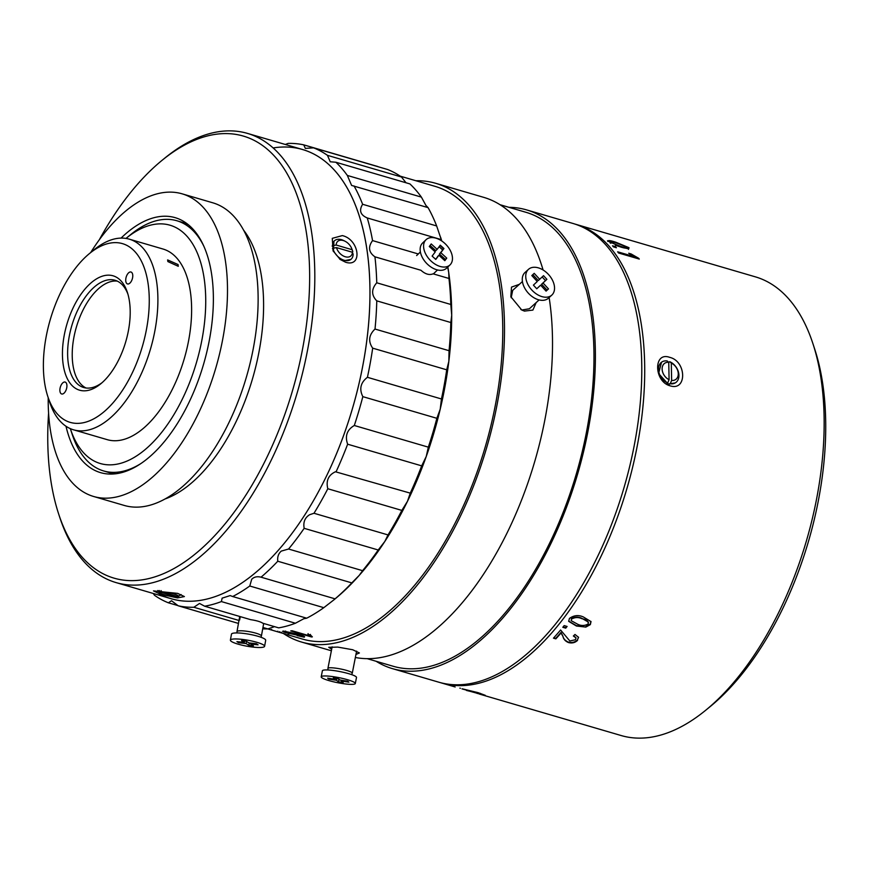 <?xml version="1.0" encoding="UTF-8"?>
<svg xmlns="http://www.w3.org/2000/svg" width="869" height="869" viewBox="0 0 869 869"><rect width="100%" height="100%" fill="white"/><g stroke="black" fill="none" stroke-linecap="round" stroke-linejoin="round"><path stroke-width="1.3" d="M177.645 593.375L184.391 596.568L177.504 597.905L160.396 594.179L153.487 590.909L177.645 593.375M339.703 259.103L343.396 260.885L350.891 259.397M342.31 235.597C359.386 239.399 362.927 267.695 345.634 262.253L340.246 259.516L333.088 250.859L332.284 238.345L342.31 235.597M99.305 239.779A230.285 118.651 106.3 0 1 161.916 160.45L164.708 158.169A234.011 120.574 106.3 0 1 247.48 133.402A234.011 120.574 106.3 0 1 268.119 466.447A234.011 120.574 106.3 0 1 116.044 582.588A234.011 120.574 106.3 0 1 59.679 517.12L58.56 513.698A230.285 118.651 106.3 0 1 48.588 413.112M247.48 133.402L302.618 149.533A234.011 120.574 106.3 0 1 323.257 482.577A234.011 120.574 106.3 0 1 171.182 598.719L116.044 582.588M161.916 160.45A230.285 118.651 106.3 0 1 298.415 199.24A230.285 118.651 106.3 0 1 263.687 463.818A230.285 118.651 106.3 0 1 58.56 513.698M243.624 230.187A149.305 76.928 106.3 0 1 233.804 426.288A149.305 76.928 106.3 0 1 164.969 499.002M333.957 241.256L333.403 251.478M90.68 252.553A157.658 81.23 106.3 0 1 182.132 193.83A157.658 81.23 106.3 0 1 196.036 418.217A157.658 81.23 106.3 0 1 93.58 496.471A157.658 81.23 106.3 0 1 48.208 397.709M182.132 193.83L212.764 202.792A157.658 81.23 106.3 0 1 226.668 427.179A157.658 81.23 106.3 0 1 124.213 505.432L93.58 496.471M121.052 238.106A132.838 68.445 106.3 0 1 175.158 217.663A132.838 68.445 106.3 0 1 186.878 406.703A132.838 68.445 106.3 0 1 100.554 472.638A132.838 68.445 106.3 0 1 66.001 426.255M536.14 302.618L532.893 310.081L524.463 311.102L521.748 310.005L510.842 296.731L511.504 287.107L519.358 284.326M522.421 281.545L512.688 290.365L511.189 297.774M520.835 309.505L522.139 309.972L529.373 308.756L539.095 299.935M331.665 649.273L328.754 647.307L337.791 647.101L352.684 649.74L359.397 652.956L355.953 654.444M500.033 204.715L525.93 212.286A236.498 121.845 106.3 0 1 546.786 548.86A236.498 121.845 106.3 0 1 393.103 666.241L367.207 658.669M415.882 180.741A238.975 123.126 106.3 0 1 435.738 183.316A238.975 123.126 106.3 0 1 456.822 523.42A238.975 123.126 106.3 0 1 301.521 642.039A238.975 123.126 106.3 0 1 283.413 633.501M435.738 183.316L483.74 197.361A238.975 123.126 106.3 0 1 543.071 269.977M549.132 297.535A238.975 123.126 106.3 0 1 504.813 537.466A238.975 123.126 106.3 0 1 355.356 657.485M508.941 207.322A238.975 123.126 106.3 0 1 526.625 209.907A238.975 123.126 106.3 0 1 547.709 550.012A238.975 123.126 106.3 0 1 392.408 668.63A238.975 123.126 106.3 0 1 376.114 661.276M526.625 209.907L573.019 223.474A238.975 123.126 106.3 0 1 594.103 563.59A238.975 123.126 106.3 0 1 438.802 682.198L392.408 668.63M460.429 688.281L459.864 688.129M462.21 688.802L478.189 692.691L485.271 695.319L476.875 693.31M670.151 385.836C653.857 381.621 653.282 351.348 669.619 357.333C686.575 361.113 687.194 391.376 670.151 385.836M661.526 362.254L658.583 373.54L668.098 384.011L675.213 382.936M608.039 241.56C607.55 240.105 610.125 240.322 615.773 242.201L629.004 247.698L628.7 248.838L621.183 247.209L607.55 240.735M612.504 245.808L615.426 246.666A238.953 123.116 106.3 0 1 616.436 247.752L613.514 246.905A238.953 123.116 106.3 0 0 612.504 245.808M638.672 258.278L631.111 253.944L628.721 253.237L633.827 256.529L617.653 251.804A238.953 123.116 106.3 0 1 618.587 253.009L639.28 259.071A238.953 123.116 106.3 0 0 638.672 258.278L638.4 258.799A238.334 122.801 106.3 0 1 638.411 258.81L630.231 254.291M574.833 224.039A238.953 123.116 106.3 0 1 575.941 224.354A238.953 123.116 106.3 0 1 624.387 269.021A238.953 123.116 106.3 0 1 606.725 543.951A238.953 123.116 106.3 0 1 441.734 683.045A238.953 123.116 106.3 0 1 440.626 682.708M575.941 224.354L755.389 276.853A238.953 123.116 106.3 0 1 803.825 321.519A238.953 123.116 106.3 0 1 812.939 343.711A238.953 123.116 106.3 0 1 705.693 710.255A238.953 123.116 106.3 0 1 621.172 735.543L479.34 694.049M812.939 343.711L814.807 349.414A232.773 119.933 106.3 0 1 710.331 706.464L705.693 710.255M668.956 362.254L668.402 362.036M585.815 627.092L576.419 626.017L568.695 621.335L569.412 618.456C573.812 615.285 578.439 614.763 583.273 616.914L591.018 621.617L590.344 624.605L585.815 627.092L576.288 625.582L568.641 621.118M571.487 619.13L571.183 620.662L577.776 624.29C581.35 625.995 584.848 625.865 588.28 623.909C588.346 621.085 586.249 619.358 581.958 618.728C578.406 617.033 574.909 617.164 571.487 619.13L571.129 620.455M588.476 622.128L581.806 618.315C578.254 616.621 574.767 616.751 571.346 618.706M590.931 621.411L590.203 624.181L585.673 626.658M575.962 637.759L573.681 635.706M577.548 640.399C575.006 642.767 571.954 643.484 568.413 642.539C565.361 641.235 563.546 639.215 562.971 636.477L561.07 632.936A238.953 123.116 106.3 0 1 555.845 638.856L553.455 638.161A238.953 123.116 106.3 0 0 560.581 629.992L569.858 640.996L575.474 639.714L576.038 637.987L573.355 636.021L574.996 634.468L578.569 637.346L577.44 639.932C574.898 642.3 571.856 643.006 568.315 642.061C565.252 640.757 563.438 638.748 562.862 636.01L560.95 632.48A238.334 122.801 106.3 0 1 555.736 638.378L553.77 637.803M578.504 637.129L577.44 639.932M615.393 245.319L619.912 246.731L620.162 246.188C624.463 247.643 626.69 247.926 626.842 247.035L616.86 243.135C612.58 241.68 610.364 241.365 610.19 242.201L620.162 246.188M619.912 246.731C624.214 248.197 626.44 248.48 626.592 247.589M626.864 248.067L626.842 247.035M609.951 242.755L609.929 241.745L610.788 243.353M607.627 241.093L614.014 242.332M626.484 246.753L628.765 248.252L628.45 249.392M615.773 242.201L615.534 242.766M629.004 247.698L628.765 248.252M633.827 256.529L633.555 257.061L618.261 252.586M564.177 625.604L567.099 626.462A238.953 123.116 106.3 0 1 565.73 628.146L562.819 627.299A238.953 123.116 106.3 0 0 564.177 625.604M566.707 626.343A238.334 122.801 106.3 0 1 565.6 627.7L563.079 626.962M613.297 246.655L615.176 247.209A238.334 122.801 106.3 0 1 615.393 247.448M297.209 635.597L302.206 636.575L296.742 634.251L296.742 635.022L286.966 632.958C283.055 631.85 281.838 631.22 283.337 631.068L296.981 633.946C303.096 635.619 305.486 636.705 304.161 637.194L297.209 635.597M310.352 634.924L312.351 636.868A235.868 121.53 106.3 0 1 311.45 636.955L290.767 630.894A235.868 121.53 106.3 0 0 292.158 630.764L308.343 635.5L307.963 634.218L310.331 635.033L310.429 634.424M267.261 628.765L285.858 634.207M289.008 635.098L288.41 634.305M280.079 632.491L277.222 631.687M400.24 176.157L434.869 186.292A235.868 121.53 106.3 0 1 501.207 364.013A235.868 121.53 106.3 0 1 396.742 604.422A235.868 121.53 106.3 0 1 302.39 639.052L287.107 634.576M286.14 631.687A235.868 121.53 106.3 0 1 285.597 631.339M377.787 166.522L303.759 144.862L305.345 148.403L313.59 147.849L387.628 169.509A238.975 123.126 106.3 0 1 401.478 177.004L327.45 155.345L330.242 161.775L335.89 162.242L409.918 183.913A238.975 123.126 106.3 0 1 421.389 197.111L347.35 175.451L351.597 185.434L428.069 207.626A238.975 123.126 106.3 0 1 436.651 225.951L362.612 204.28C358.843 210.45 360.396 215.012 367.25 217.945A238.975 123.126 106.3 0 1 372.562 240.594C367.902 247.024 368.695 252.423 374.941 256.811L420.933 270.27C425.289 274.169 429.34 275.354 433.099 273.833L448.969 278.471L448.73 272.649A235.868 121.53 106.3 0 1 451.706 315.251L450.794 304.465L376.755 282.794C371.269 289.149 371.269 295.167 376.777 300.859L450.815 322.518A238.975 123.126 106.3 0 1 449.056 350.707L375.017 329.047C368.793 334.999 368.011 341.376 372.682 348.154L446.709 369.814A238.975 123.126 106.3 0 1 441.452 398.969L367.424 377.309C360.581 382.577 359.049 389.019 362.829 396.644L436.857 418.304A238.975 123.126 106.3 0 1 428.33 447.155L354.302 425.495C347.003 429.786 344.787 436.021 347.643 444.2L421.682 465.86A238.975 123.126 106.3 0 1 410.255 493.136L335.445 471.769C328.395 475.071 325.853 480.731 327.809 488.747L401.847 510.407A238.975 123.126 106.3 0 1 388.019 534.924L313.991 513.264L309.603 514.73C304.856 517.696 303.053 522.226 304.172 528.33L378.211 549.99A238.975 123.126 106.3 0 1 362.59 570.683L288.562 549.023L281.263 551.109C278.438 553.575 277.276 556.942 277.776 561.233L351.815 582.893L359.245 575.354A235.868 121.53 106.3 0 1 345.688 589.486A235.868 121.53 106.3 0 1 334.761 599.154L334.163 599.653L335.086 598.85L261.048 577.19C257.083 576.212 253.954 576.929 251.684 579.33L249.772 586.01A238.975 123.126 106.3 0 1 232.664 596.525L230.176 595.58L222.138 598.144L221.389 601.576A238.975 123.126 106.3 0 1 204.649 606.204L199.522 603.455L193.852 607.257A238.975 123.126 106.3 0 1 178.21 605.791L171.519 600.761L168.38 602.804A238.975 123.126 106.3 0 1 154.53 595.308L153.237 593.473M273.159 147.936A234.011 120.574 106.3 0 1 369.912 299.566A234.011 120.574 106.3 0 1 264.795 564.361A234.011 120.574 106.3 0 1 159.212 593.831M277.776 561.233A238.975 123.126 106.3 0 1 269.466 569.597A238.975 123.126 106.3 0 1 261.048 577.19M262.949 627.472L267.891 628.917L274.528 626.647M221.389 601.576L295.417 623.236L303.781 618.75L306.703 618.196L232.664 596.525M249.772 586.01L323.811 607.67L334.163 599.653M378.211 549.99L384.837 541.441A235.868 121.53 106.3 0 1 359.245 575.354L362.59 570.683M401.847 510.407L407.496 501.25A235.868 121.53 106.3 0 1 384.837 541.441L388.019 534.924M450.815 322.518L451.706 315.251A235.868 121.53 106.3 0 1 448.828 361.45A235.868 121.53 106.3 0 1 440.203 409.245A235.868 121.53 106.3 0 1 426.223 456.529A235.868 121.53 106.3 0 1 407.496 501.25L410.255 493.136M351.815 582.893A238.975 123.126 106.3 0 1 343.505 591.257A238.975 123.126 106.3 0 1 335.086 598.85M193.852 607.257L238.986 620.466M284.532 633.773L279.362 632.317L284.532 633.773M279.905 631.817L279.731 632.415M281.523 632.295L281.35 632.893M269.39 629.395L277.645 631.806L269.39 629.395L269.564 628.798M271.649 629.406L271.476 629.992M277.808 631.209L277.645 631.806M311.178 636.238L308.354 635.413M307.822 634.718L308.441 634.902L308.06 633.62M308.343 635.5L308.441 634.902M335.89 162.242A238.975 123.126 106.3 0 1 347.35 175.451M313.59 147.849A238.975 123.126 106.3 0 1 327.45 155.345M285.336 144.482L288.117 143.396A238.975 123.126 106.3 0 1 303.759 144.862M168.38 602.804L178.069 605.639M238.454 623.421L178.21 605.791M267.891 628.917A238.975 123.126 106.3 0 1 262.71 628.841M295.417 623.236A238.975 123.126 106.3 0 1 278.677 627.863L262.807 623.225C260.526 621.715 256.464 620.531 250.641 619.662L204.649 606.204M239.605 620.097L240.289 616.632M323.811 607.67A238.975 123.126 106.3 0 1 306.703 618.196M304.172 528.33A238.975 123.126 106.3 0 1 288.562 549.023M327.809 488.747A238.975 123.126 106.3 0 1 313.991 513.264M347.643 444.2A238.975 123.126 106.3 0 1 336.227 471.476M362.829 396.644A238.975 123.126 106.3 0 1 354.302 425.495M372.682 348.154A238.975 123.126 106.3 0 1 367.424 377.309M376.777 300.859A238.975 123.126 106.3 0 1 375.017 329.047M448.969 278.471A238.975 123.126 106.3 0 1 450.794 304.465M446.709 369.814L448.828 361.45L449.056 350.707M436.857 418.304L440.203 409.245L441.452 398.969M421.682 465.86L426.223 456.529L428.33 447.155M406.008 182.762L401.478 177.004M428.069 207.626L425.951 205.475L421.389 197.111M354.041 185.955A238.975 123.126 106.3 0 1 362.612 204.28M374.941 256.811A238.975 123.126 106.3 0 1 376.755 282.794M418.293 253.976L372.562 240.594M447.828 266.979A235.868 121.53 106.3 0 1 448.73 272.649L447.709 267.098M367.25 217.945L441.278 239.605A238.975 123.126 106.3 0 1 441.658 240.909M441.278 239.605L436.651 225.951M440.594 237.237A235.868 121.53 106.3 0 1 440.626 237.346A235.868 121.53 106.3 0 1 441.767 240.985M296.742 635.022L296.872 634.424L295.427 634.283M286.966 632.958L287.107 632.36M285.651 631.09L285.521 631.687L288.247 633.012L294.895 634.403C295.894 634.272 295.145 633.849 292.668 633.121L283.294 631.068M285.575 631.448L286.292 631.741M294.656 633.783L295.373 633.479M304.628 636.586L302.694 636.445M296.872 633.653L296.872 634.424L296.872 633.653M301.858 635.945L301.956 635.326M296.264 635L297.339 634.989M555.747 638.824A180.013 92.744 106.3 0 1 555.4 638.28M89.54 253.487L94.189 249.685A99.316 51.173 106.3 0 1 129.318 239.171A99.316 51.173 106.3 0 1 148.458 255.888A99.316 51.173 106.3 0 1 142.744 370.552A99.316 51.173 106.3 0 1 73.539 429.807A99.316 51.173 106.3 0 1 54.389 413.101A99.316 51.173 106.3 0 1 49.62 402.021L47.752 396.307A93.102 47.969 106.3 0 1 89.54 253.487A93.102 47.969 106.3 0 1 140.42 259.31A93.102 47.969 106.3 0 1 125.636 385.304A93.102 47.969 106.3 0 1 52.227 406.692A93.102 47.969 106.3 0 1 47.752 396.307M178.08 264.556L167.619 259.918L167.869 261.569L178.264 266.294L178.08 264.556M129.318 239.171L163.035 249.034A99.316 51.173 106.3 0 1 182.186 265.751A99.316 51.173 106.3 0 1 176.461 380.426A99.316 51.173 106.3 0 1 107.256 439.671L73.539 429.807M60.461 392.929A6.202 3.194 -73.7 0 0 61.656 393.983A6.202 3.194 -73.7 0 0 65.979 390.279A6.202 3.194 -73.7 0 0 66.337 383.11A6.202 3.194 -73.7 0 0 65.142 382.067A6.202 3.194 -73.7 0 0 60.819 385.771A6.202 3.194 -73.7 0 0 60.461 392.929M126.309 282.892A6.202 3.194 -73.7 0 0 127.504 283.935A6.202 3.194 -73.7 0 0 131.827 280.231A6.202 3.194 -73.7 0 0 132.186 273.062A6.202 3.194 -73.7 0 0 130.991 272.019A6.202 3.194 -73.7 0 0 126.668 275.723A6.202 3.194 -73.7 0 0 126.309 282.892M124.539 285.836A59.592 30.697 106.3 0 1 127.406 292.473A59.592 30.697 106.3 0 1 100.663 383.881A59.592 30.697 106.3 0 1 68.097 380.155A59.592 30.697 106.3 0 1 77.558 299.523A59.592 30.697 106.3 0 1 124.539 285.836M102.075 382.675A55.866 28.786 106.3 0 1 83.696 387.509A55.866 28.786 106.3 0 1 72.931 378.113A55.866 28.786 106.3 0 1 76.146 313.611A55.866 28.786 106.3 0 1 115.077 280.274A55.866 28.786 106.3 0 1 125.842 289.681A55.866 28.786 106.3 0 1 127.949 294.254M86.053 387.998A55.866 28.786 106.3 0 1 77.526 379.449A55.866 28.786 106.3 0 1 79.861 317.066A55.866 28.786 106.3 0 1 117.315 281.132M125.994 238.432A124.148 63.958 106.3 0 1 126.103 238.345A124.148 63.958 106.3 0 1 193.939 246.101A124.148 63.958 106.3 0 1 174.224 414.1A124.148 63.958 106.3 0 1 76.353 442.614A124.148 63.958 106.3 0 1 70.378 428.775A124.148 63.958 106.3 0 1 70.346 428.645M140.615 463.731A130.35 67.163 106.3 0 1 103.65 470.955A130.35 67.163 106.3 0 1 78.514 449.023A130.35 67.163 106.3 0 1 72.246 434.489L70.378 428.775M126.103 238.345L130.752 234.543A130.35 67.163 106.3 0 1 176.852 220.748A130.35 67.163 106.3 0 1 201.988 242.679A130.35 67.163 106.3 0 1 204.096 246.763M176.852 220.748L181.958 222.236A130.35 67.163 106.3 0 1 188.649 224.973M115.859 473.746A130.35 67.163 106.3 0 1 108.755 472.454L103.65 470.955M461.993 688.9L473.638 692.072L461.993 688.9M466.457 690.323L479.503 693.907L476.19 692.81L476.701 692.267M466.49 690.453L476.19 692.81M321.204 676.821L322.388 670.803A17.38 2.596 11.1 0 1 335.206 670.759A17.38 2.596 11.1 0 1 356.496 677.483L355.312 683.512A17.38 2.596 11.1 0 1 342.495 683.545A17.38 2.596 11.1 0 1 321.204 676.821A17.38 2.596 11.1 0 1 334.022 676.788A17.38 2.596 11.1 0 1 355.312 683.512M351.608 674.616L352.26 673.225A12.416 1.857 -168.9 0 0 352.282 673.16A12.416 1.857 -168.9 0 0 337.074 668.359A12.416 1.857 -168.9 0 0 327.917 668.38A12.416 1.857 -168.9 0 0 327.917 668.457L327.993 669.988M343.19 682.567L341.224 681.003L348.903 682.165L347.687 681.198L340.018 680.036L338.052 678.472L333.327 677.755L335.293 679.319L327.624 678.157L328.83 679.124L336.509 680.286L338.476 681.861L343.19 682.567M341.376 680.242L341.224 681.003M337.639 678.407L338.943 679.449L338.476 681.861M336.9 678.298L336.509 680.286M328.982 678.363L328.83 679.124M335.532 678.092L335.293 679.319M230.394 640.138L231.48 634.131A17.38 3.02 10.2 0 1 245.775 633.697A17.38 3.02 10.2 0 1 264.589 638.921A17.38 3.02 10.2 0 1 265.686 640.301L264.6 646.308A17.38 3.02 10.2 0 1 250.305 646.742A17.38 3.02 10.2 0 1 231.491 641.518A17.38 3.02 10.2 0 1 230.394 640.138A17.38 3.02 10.2 0 1 244.689 639.714A17.38 3.02 10.2 0 1 263.503 644.939A17.38 3.02 10.2 0 1 264.6 646.308M260.885 637.227L261.373 636.141A12.416 2.151 -169.8 0 0 261.406 636.043A12.416 2.151 -169.8 0 0 260.624 635.065A12.416 2.151 -169.8 0 0 247.187 631.328A12.416 2.151 -169.8 0 0 236.976 631.644A12.416 2.151 -169.8 0 0 236.965 631.73L237.052 632.936M238.638 642.745L246.068 643.538L248.882 645.363L253.455 645.852L250.652 644.038L258.082 644.831L256.355 643.712L248.925 642.908L246.112 641.094L241.539 640.605L244.341 642.419L236.911 641.626L238.638 642.745L238.801 641.833M246.47 641.322L246.068 643.538M244.341 642.419L244.613 640.931L246.123 641.094M248.882 645.363L249.316 642.962L250.815 643.114L250.652 644.038M352.412 252.26L336.477 247.6A9.809 6.431 47.8 0 0 345.297 256.768A9.809 6.431 47.8 0 0 352.412 252.26L353.118 254.215A12.416 8.147 -132.2 0 1 351.163 259.168A12.416 8.147 -132.2 0 1 344.102 260.244A12.416 8.147 -132.2 0 1 332.849 248.284L332.447 248.653M332.132 246.09L332.534 245.721A12.416 8.147 -132.2 0 1 334.489 240.767A12.416 8.147 -132.2 0 1 341.539 239.692A12.416 8.147 -132.2 0 1 343.95 240.67L345.167 241.3A9.809 6.431 47.8 0 0 336.162 245.036L332.534 245.721M351.684 248.491L352.195 249.761A12.416 8.147 -132.2 0 1 352.792 251.652L352.086 249.696A9.809 6.431 47.8 0 0 351.684 248.491A9.809 6.431 47.8 0 0 345.167 241.3M352.086 249.696L336.162 245.036M332.849 248.284L336.477 247.6M352.792 251.652L352.184 252.195M176.049 596.688L160.113 592.028A9.809 1.466 -168.9 0 0 159.364 592.669A9.809 1.466 -168.9 0 0 163.654 594.559A9.809 1.466 -168.9 0 0 176.049 596.688L176.613 596.286M161.786 591.941L177.71 596.612A9.809 1.466 -168.9 0 0 178.384 596.395A9.809 1.466 -168.9 0 0 173.181 593.788A9.809 1.466 -168.9 0 0 161.786 591.941L161.069 590.605M159.32 590.507L160.113 592.028M669.087 379.677L668.75 362.351A9.809 7.18 56.5 0 0 662.124 369.021A9.809 7.18 56.5 0 0 669.087 379.677L667.653 383.012A12.416 9.092 -123.5 0 1 658.496 369.379A12.416 9.092 -123.5 0 1 661.863 362.004A12.416 9.092 -123.5 0 1 667.218 360.972L668.75 362.351L669.771 361.721A12.416 9.092 -123.5 0 1 678.928 375.354A12.416 9.092 -123.5 0 1 675.561 382.718A12.416 9.092 -123.5 0 1 670.205 383.761L669.391 384.304M670.205 383.761L671.639 380.426A9.809 7.18 56.5 0 0 678.265 373.746A9.809 7.18 56.5 0 0 671.303 363.09L669.771 361.721M671.639 380.426L671.303 363.09M666.838 383.555L667.653 383.012M548.415 298.186A17.38 11.406 -132.2 0 1 548.339 298.252A17.38 11.406 -132.2 0 1 528.276 293.092A17.38 11.406 -132.2 0 1 524.919 272.573A17.38 11.406 -132.2 0 1 524.995 272.497A17.38 11.406 -132.2 0 1 525.072 272.431M528.395 269.423A17.38 11.406 -132.2 0 1 528.471 269.357A17.38 11.406 -132.2 0 1 548.535 274.517A17.38 11.406 -132.2 0 1 551.891 295.036A17.38 11.406 -132.2 0 1 551.815 295.112A17.38 11.406 -132.2 0 1 531.752 289.953A17.38 11.406 -132.2 0 1 528.395 269.423M548.469 288.899L543.016 282.957L546.883 279.34L543.527 275.679L539.66 279.297L534.207 273.344L531.817 275.571L537.27 281.513L533.403 285.119L536.76 288.78L540.627 285.173L546.08 291.115L548.469 288.899L547.079 290.159L541.626 284.206L543.016 282.957M546.069 291.104L547.079 290.159M536.738 288.758L539.258 286.455M539.236 286.433L540.627 285.173M541.626 284.206L545.493 280.6L542.158 276.961M539.66 279.297L538.269 280.557L532.827 274.626M545.493 280.6L546.883 279.34M440.018 245.536A17.38 11.123 -133.6 0 1 441.3 246.622A17.38 11.123 -133.6 0 1 443.527 248.925M450.023 264.893L446.568 268.184A17.38 11.123 -133.6 0 1 427.852 264.578A17.38 11.123 -133.6 0 1 422.584 243.027L426.027 239.735A17.38 11.123 -133.6 0 1 444.743 243.331A17.38 11.123 -133.6 0 1 450.023 264.893A17.38 11.123 -133.6 0 1 431.306 261.287A17.38 11.123 -133.6 0 1 426.027 239.735M432.121 256.094L435.771 259.429L438.888 255.258L444.83 260.689L446.753 258.126L440.811 252.694L443.929 248.534L440.279 245.188L437.161 249.36L431.22 243.939L429.297 246.503L435.239 251.923L432.121 256.094M437.161 249.36L435.782 250.674L430.079 245.46M444.591 260.472L445.373 259.44L439.432 254.02L443.929 248.534M439.432 254.02L440.811 252.694M445.373 259.44L446.753 258.126M435.532 259.212L437.748 256.789M442.549 249.848L439.138 246.72M437.509 256.583L438.888 255.258M301.521 642.039L331.371 650.772M441.734 683.045L455.182 686.977M279.536 631.72L279.362 632.317M269.053 628.656L268.879 629.254M285.228 631.176L285.097 631.774M479.503 693.907L480.438 693.375M356.605 651.131L352.282 673.16M332.143 646.851L327.917 668.38M263.676 623.475L261.406 636.043M239.714 616.469L236.976 631.644M333.935 241.278L334.489 240.767M350.609 259.668L351.163 259.168M159.364 592.669L157.843 590.475M178.384 596.395L181.154 594.581M661.168 362.471L661.863 362.004M524.995 272.497L528.471 269.357M548.339 298.252L551.815 295.112M433.837 273.463L437.509 269.955M416.631 255.562L420.368 251.988"/></g></svg>
